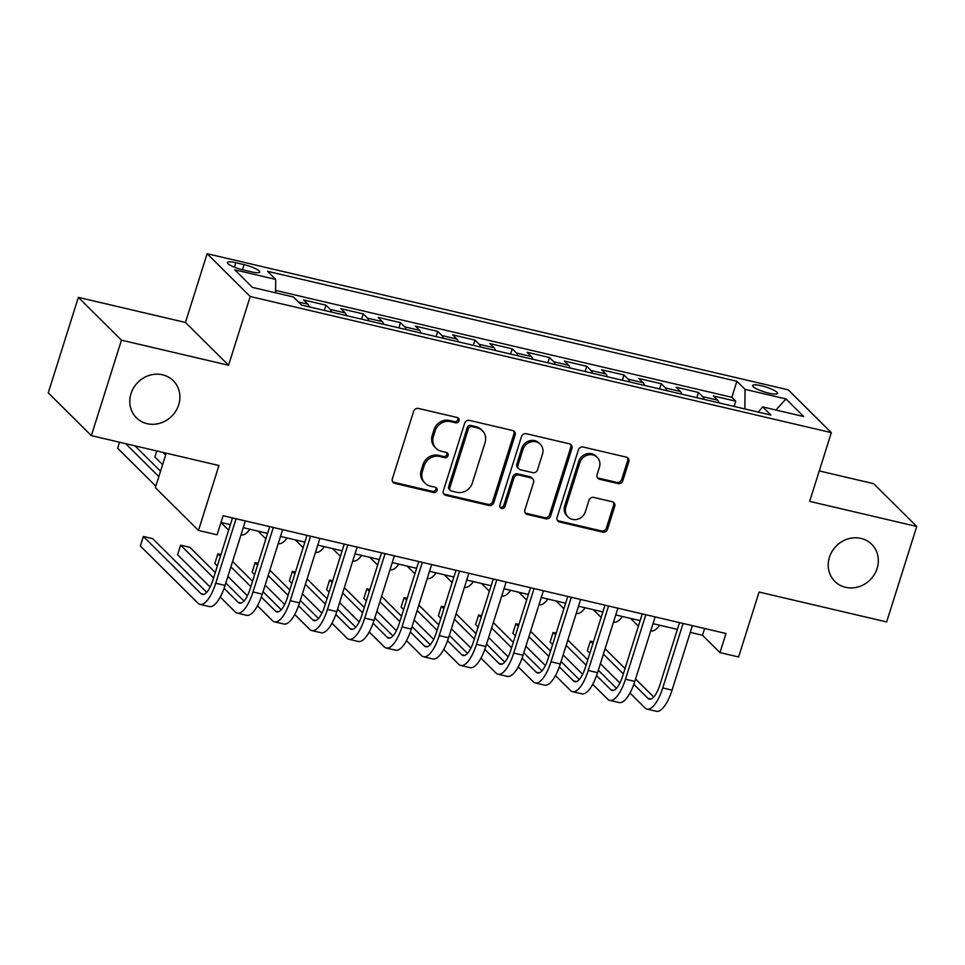 <?xml version="1.0" encoding="UTF-8"?>
<svg xmlns="http://www.w3.org/2000/svg" width="965" height="965" viewBox="0 0 965 965"><rect width="100%" height="100%" fill="white"/><g stroke="black" fill="none" stroke-linecap="round" stroke-linejoin="round"><path stroke-width="1.45" d="M459.063 420.776A2.811 2.569 134.8 0 0 457.326 417.543L418.484 408.448A4.005 3.667 134.8 0 0 413.635 411.343L392.369 478.809A4.005 3.667 134.8 0 0 394.842 483.417L433.695 492.524A2.811 2.569 134.8 0 0 436.494 487.904A2.811 2.569 134.8 0 0 435.348 487.265L430.318 486.095A12.835 11.749 134.8 0 1 425.058 483.2A12.835 11.749 134.8 0 1 422.405 471.354L424.166 465.733A12.835 11.749 134.8 0 1 439.654 456.481L444.684 457.663A2.811 2.569 134.8 0 0 447.483 453.043A2.811 2.569 134.8 0 0 446.337 452.404L441.307 451.234A12.835 11.749 134.8 0 1 436.047 448.339A12.835 11.749 134.8 0 1 433.394 436.494L435.167 430.873A12.835 11.749 134.8 0 1 450.643 421.621L455.673 422.803A2.811 2.569 134.8 0 0 459.063 420.776M436.047 448.339L434.889 447.181A12.835 11.749 134.8 0 1 432.224 435.336L433.997 429.715A12.835 11.749 134.8 0 1 449.485 420.463L454.503 421.645A2.811 2.569 134.8 0 0 457.796 417.712M392.683 481.861A4.005 3.667 134.8 0 0 393.672 482.259L432.525 491.366A2.811 2.569 134.8 0 0 435.806 487.434M425.058 483.2L423.9 482.042A12.835 11.749 134.8 0 1 421.235 470.196L423.008 464.575A12.835 11.749 134.8 0 1 438.484 455.323L443.514 456.505A2.811 2.569 134.8 0 0 446.795 452.573M829.43 557.275A26.139 23.932 134.8 0 0 834.858 581.413A26.139 23.932 134.8 0 0 877.113 568.445A26.139 23.932 134.8 0 0 871.697 544.308A26.139 23.932 134.8 0 0 829.43 557.275M130.999 393.66A26.139 23.932 134.8 0 0 136.415 417.797A26.139 23.932 134.8 0 0 178.67 404.83A26.139 23.932 134.8 0 0 173.254 380.693A26.139 23.932 134.8 0 0 130.999 393.66M761.337 385.759A13.076 2.581 17.5 0 0 752.591 385.53A13.076 2.581 17.5 0 0 768.791 393.153A13.076 2.581 17.5 0 0 777.525 393.382A13.076 2.581 17.5 0 0 761.337 385.759M618.01 483.574A4.005 3.667 134.8 0 0 622.847 480.679L628.818 461.753A4.005 3.667 134.8 0 0 626.345 457.145L583.198 447.036A4.005 3.667 134.8 0 0 578.361 449.931L557.082 517.397A4.005 3.667 134.8 0 0 559.555 522.005L602.703 532.113A4.005 3.667 134.8 0 0 607.54 529.218L614.753 506.36A4.005 3.667 134.8 0 0 612.28 501.752L593.813 497.421A4.005 3.667 134.8 0 0 588.976 500.316L585.405 511.655A10.724 9.819 134.8 0 1 568.059 516.975A10.724 9.819 134.8 0 1 565.84 507.071L579.844 462.657A10.724 9.819 134.8 0 1 597.178 457.338A10.724 9.819 134.8 0 1 599.41 467.241L597.07 474.635A4.005 3.667 134.8 0 0 599.542 479.243L618.01 483.574L616.84 482.416A4.005 3.667 134.8 0 0 621.677 479.521L627.648 460.594A4.005 3.667 134.8 0 0 627.334 457.543M121.457 340.163L228.56 365.253L185.449 322.455L78.358 297.365L121.457 340.163L91.361 435.637L218.946 465.516L198.476 530.436L217.101 534.803L223.12 515.708L725.994 633.51L719.974 652.605L738.599 656.972L759.069 592.052L886.642 621.942L916.75 526.468L873.639 483.67L819.261 470.932M228.56 365.253L250.225 296.508L831.335 432.646L809.659 501.378L916.75 526.468M515.105 435.106A4.005 3.667 134.8 0 0 512.632 430.499L469.485 420.402A4.005 3.667 134.8 0 0 464.647 423.285L443.369 490.763A4.005 3.667 134.8 0 0 445.842 495.371L488.99 505.479A4.005 3.667 134.8 0 0 493.827 502.584L515.105 435.106L513.935 433.948A4.005 3.667 134.8 0 0 513.621 430.897M526.347 433.719L569.483 443.828A4.005 3.667 134.8 0 1 571.956 448.423L550.689 515.901A4.005 3.667 134.8 0 1 545.852 518.796L527.385 514.466A4.005 3.667 134.8 0 1 524.912 509.858L533.536 482.5A4.005 3.667 134.8 0 0 531.064 477.892L518.808 475.021A4.005 3.667 134.8 0 0 513.971 477.916L504.997 506.408A2.811 2.569 134.8 0 1 500.461 507.795A2.811 2.569 134.8 0 1 499.87 505.202L521.498 436.614A4.005 3.667 134.8 0 1 526.347 433.719M91.361 435.637L48.25 392.839L78.358 297.365M734.088 406.41L735.74 401.187L713.388 395.94L717.634 400.161L702.737 396.675A16.333 5.718 103.2 0 1 704.1 399.389M696.839 397.689L698.491 392.453L676.139 387.218L680.385 391.44L665.488 387.954A16.333 5.718 103.2 0 1 666.851 390.668M659.59 388.967L661.23 383.732L638.89 378.497L643.136 382.719L628.239 379.221A16.333 5.718 103.2 0 1 629.602 381.935M622.341 380.234L623.981 374.999L601.629 369.764L605.887 373.986L590.99 370.5A16.333 5.718 103.2 0 1 592.353 373.214M585.08 371.513L586.732 366.278L564.38 361.043L568.638 365.265L553.741 361.766A16.333 5.718 103.2 0 1 555.104 364.481M547.831 362.78L549.483 357.545L527.131 352.309L531.389 356.531L516.492 353.045A16.333 5.718 103.2 0 1 517.843 355.759M510.582 354.058L512.234 348.823L489.882 343.588L494.14 347.81L479.243 344.324A16.333 5.718 103.2 0 1 480.594 347.026M473.332 345.325L474.985 340.102L452.633 334.855L456.891 339.077L441.982 335.591A16.333 5.718 103.2 0 1 443.345 338.305M436.084 336.604L437.736 331.369L415.384 326.134L419.642 330.356L404.733 326.87A16.333 5.718 103.2 0 1 406.096 329.584M398.834 327.883L400.487 322.648L378.135 317.413L382.381 321.635L367.484 318.136A16.333 5.718 103.2 0 1 368.847 320.85M361.586 319.15L363.238 313.915L340.886 308.679L345.132 312.901L330.235 309.415A16.333 5.718 103.2 0 1 331.598 312.129M324.337 310.428L325.989 305.193L303.637 299.958L307.883 304.18A16.333 5.718 103.2 0 1 309.246 306.894M243.071 269.911L251.274 271.828A12.666 2.497 17.5 0 0 259.73 272.058A12.666 2.497 17.5 0 0 244.048 264.663L235.846 262.745A12.666 2.497 17.5 0 0 227.39 262.516A12.666 2.497 17.5 0 0 243.071 269.911M250.225 296.508L207.125 253.711L788.224 389.848L831.335 432.646M735.74 401.187L731.832 397.303L736.886 381.272L267.534 271.31L275.688 279.416L275.592 292.817M736.886 381.272L745.04 389.365L786.017 398.967L803.724 416.542L762.76 406.941L770.914 415.046L301.562 305.085L293.408 296.991L252.432 287.389L234.724 269.814L275.688 279.416M325.989 305.193L330.235 309.415M363.238 313.915L367.484 318.136M400.487 322.648L404.733 326.87M437.736 331.369L441.982 335.591M474.985 340.102L479.243 344.324M512.234 348.823L516.492 353.045M549.483 357.545L553.741 361.766M586.732 366.278L590.99 370.5M623.981 374.999L628.239 379.221M661.23 383.732L665.488 387.954M698.491 392.453L702.737 396.675M731.832 397.303L275.604 290.429M166.233 453.176L155.365 487.651L198.476 530.436M185.449 322.455L207.125 253.711M690.252 632.389L702.496 635.26L719.974 652.605M220.985 522.463L230.382 524.658M243.252 527.674L267.631 533.392M280.501 536.407L304.88 542.113M317.75 545.129L342.129 550.834M354.999 553.862L379.378 559.567M392.248 562.583L416.627 568.288M429.509 571.304L453.876 577.022M466.758 580.037L491.125 585.743M504.007 588.759L528.386 594.476M541.256 597.492L565.635 603.197M578.505 606.213L602.884 611.919M615.754 614.934L640.133 620.652M653.003 623.667L677.382 629.373M704.619 628.505L702.496 635.26M346.495 315.615A16.333 5.718 -76.8 0 0 345.132 312.901M383.744 324.349A16.333 5.718 -76.8 0 0 382.381 321.635M420.993 333.07A16.333 5.718 -76.8 0 0 419.642 330.356M458.254 341.791A16.333 5.718 -76.8 0 0 456.891 339.077M495.503 350.524A16.333 5.718 -76.8 0 0 494.14 347.81M532.752 359.245A16.333 5.718 -76.8 0 0 531.389 356.531M570.001 367.979A16.333 5.718 -76.8 0 0 568.638 365.265M607.25 376.7A16.333 5.718 -76.8 0 0 605.887 373.986M644.499 385.433A16.333 5.718 -76.8 0 0 643.136 382.719M681.748 394.154A16.333 5.718 -76.8 0 0 680.385 391.44M762.76 406.941L758.2 412.067M718.997 402.875A16.333 5.718 -76.8 0 0 717.634 400.161M744.896 408.943L745.04 389.365M786.017 398.967L775.872 410.016M443.695 493.815A4.005 3.667 134.8 0 0 444.684 494.213L487.832 504.321A4.005 3.667 134.8 0 0 492.669 501.426L513.935 433.948M471.849 426.59A2.811 2.569 134.8 0 0 468.471 428.617L449.786 487.832A2.811 2.569 134.8 0 0 451.524 491.064L456.831 492.307A12.835 11.749 134.8 0 0 472.307 483.043L485.069 442.561A12.835 11.749 134.8 0 0 482.416 430.716A12.835 11.749 134.8 0 0 477.156 427.833L471.849 426.59L470.691 425.432A2.811 2.569 134.8 0 0 467.301 427.459L468.471 428.617M450.378 490.425L449.207 489.267A2.811 2.569 134.8 0 1 448.629 486.686L467.301 427.459M482.416 430.716L481.245 429.558A12.835 11.749 134.8 0 0 475.986 426.675L477.156 427.833M470.691 425.432L475.986 426.675M525.225 512.91A4.005 3.667 134.8 0 0 526.215 513.308L544.682 517.638A4.005 3.667 134.8 0 0 549.519 514.743L570.798 447.278A4.005 3.667 134.8 0 0 570.472 444.226M532.704 478.797L531.546 477.639A4.005 3.667 134.8 0 0 529.894 476.734L517.65 473.863A4.005 3.667 134.8 0 0 512.813 476.758L503.827 505.25L504.997 506.408M499.979 507.12A2.811 2.569 134.8 0 0 503.827 505.25M542.487 454.105A10.724 9.819 134.8 0 0 540.267 444.202A10.724 9.819 134.8 0 0 522.933 449.521L518 465.166A4.005 3.667 134.8 0 0 520.473 469.774L532.716 472.645A4.005 3.667 134.8 0 0 537.553 469.75L542.487 454.105M540.267 444.202L539.097 443.044A10.724 9.819 134.8 0 0 521.763 448.363L522.933 449.521M518.82 468.869L517.662 467.711A4.005 3.667 134.8 0 1 516.83 464.02L521.763 448.363M597.395 477.687A4.005 3.667 134.8 0 0 598.384 478.085L616.84 482.416M597.178 457.338L596.02 456.18A10.724 9.819 134.8 0 0 578.674 461.499L579.844 462.657M568.059 516.975L566.901 515.817A10.724 9.819 134.8 0 1 564.67 505.913L578.674 461.499M557.408 520.449A4.005 3.667 134.8 0 0 558.397 520.847L601.545 530.955A4.005 3.667 134.8 0 0 606.382 528.06L613.583 505.202A4.005 3.667 134.8 0 0 613.27 502.15M160.54 471.234L134.967 445.854M158.839 476.614L125.655 443.671M119.527 442.235L117.633 448.243L155.835 486.155M206.727 592.305L152.675 538.639L143.363 536.456L140.347 546.009L197.97 603.197A30.639 10.724 -76.8 0 0 200.008 604.392A30.639 10.724 -76.8 0 0 215.738 583.234L236.075 518.748M200.008 604.392L209.321 606.575A30.639 10.724 -76.8 0 0 225.05 585.417L245.387 520.931M232.505 517.916L212.819 580.339A20.422 7.153 103.2 0 1 202.336 594.44A20.422 7.153 103.2 0 1 200.973 593.656L143.363 536.456M165.63 455.094L162.904 452.392M156.776 450.957L154.883 456.964L162.615 464.635M220.961 522.56L228.633 530.183M241.009 534.803L241.334 534.875A30.639 10.724 -76.8 0 0 249.863 529.23M258.065 531.148L265.894 538.916M278.258 543.524L278.583 543.609A30.639 10.724 -76.8 0 0 287.112 537.951M295.314 539.869L303.143 547.638M315.507 552.257L315.832 552.33A30.639 10.724 -76.8 0 0 324.361 546.673M332.563 548.603L340.392 556.359M352.756 560.979L353.081 561.063A30.639 10.724 -76.8 0 0 361.61 555.406M220.225 597.045L235.219 611.931A30.639 10.724 -76.8 0 0 237.257 613.113A30.639 10.724 -76.8 0 0 252.987 591.967L273.324 527.469M237.257 613.113L246.57 615.296A30.639 10.724 -76.8 0 0 262.299 594.138L282.636 529.652M269.754 526.637L250.068 589.072A20.422 7.153 103.2 0 1 239.585 603.173A20.422 7.153 103.2 0 1 238.222 602.377L224.073 588.324M243.976 601.026L225.81 582.993M215.279 572.547L189.924 547.372L180.612 545.189L177.596 554.73L210.153 587.046M213.591 577.926L180.612 545.189M257.474 605.779L272.468 620.652A30.639 10.724 -76.8 0 0 274.506 621.846A30.639 10.724 -76.8 0 0 290.236 600.688L310.573 536.202M274.506 621.846L283.819 624.017A30.639 10.724 -76.8 0 0 299.548 602.872L319.885 538.374M307.003 535.358L287.329 597.793A20.422 7.153 103.2 0 1 276.834 611.894A20.422 7.153 103.2 0 1 275.471 611.11L261.322 597.058M281.225 609.747L263.059 591.726M252.528 581.268L232.601 561.473M220.925 554.634L217.861 553.91L214.857 563.464L217.366 565.948M250.84 586.648L230.9 566.853M220.37 556.407L217.861 553.91M227.885 576.407L247.402 595.779M294.735 614.5L309.717 629.385A30.639 10.724 -76.8 0 0 311.755 630.567A30.639 10.724 -76.8 0 0 327.485 609.41L347.822 544.923M311.755 630.567L321.068 632.75A30.639 10.724 -76.8 0 0 336.797 611.593L357.134 547.107M344.264 544.091L324.578 606.527A20.422 7.153 103.2 0 1 314.083 620.628A20.422 7.153 103.2 0 1 312.732 619.832L298.571 605.779M318.474 618.481L300.308 600.447M289.777 589.989L269.85 570.206M258.186 563.355L255.11 562.643L252.106 572.185L254.615 574.682M288.089 595.369L268.149 575.586M257.619 565.128L255.11 562.643M265.146 585.128L284.651 604.5M331.984 623.233L346.966 638.106A30.639 10.724 -76.8 0 0 349.016 639.288A30.639 10.724 -76.8 0 0 364.734 618.143L385.071 553.645M349.016 639.288L358.329 641.472A30.639 10.724 -76.8 0 0 374.046 620.326L394.383 555.828M381.513 552.812L361.827 615.248A20.422 7.153 103.2 0 1 351.344 629.349A20.422 7.153 103.2 0 1 349.981 628.565L335.82 614.512M355.723 627.202L337.557 609.168M327.038 598.722L307.099 578.928M295.435 572.088L292.359 571.364L289.355 580.906L291.864 583.403M325.338 604.102L305.398 584.308M294.868 573.861L292.359 571.364M302.395 593.861L321.912 613.233M369.812 557.324L377.641 565.092M390.005 569.712L390.33 569.784A30.639 10.724 -76.8 0 0 398.859 564.127M369.233 631.954L384.215 646.84A30.639 10.724 -76.8 0 0 386.265 648.022A30.639 10.724 -76.8 0 0 401.983 626.864L422.32 562.378M386.265 648.022L395.578 650.205A30.639 10.724 -76.8 0 0 411.295 629.047L431.632 564.561M418.762 561.546L399.076 623.981A20.422 7.153 103.2 0 1 388.593 638.082A20.422 7.153 103.2 0 1 387.23 637.286L373.069 623.233M392.972 635.935L374.818 617.902M364.288 607.443L344.348 587.661M332.684 580.809L329.608 580.086L326.604 589.639L329.113 592.124M362.587 612.823L342.647 593.029M332.117 582.583L329.608 580.086M339.644 602.582L359.161 621.955M407.061 566.057L414.89 573.813M427.254 578.433L427.579 578.505A30.639 10.724 -76.8 0 0 436.108 572.86M406.482 640.688L421.464 655.561A30.639 10.724 -76.8 0 0 423.514 656.743A30.639 10.724 -76.8 0 0 439.232 635.597L459.569 571.099M423.514 656.743L432.827 658.926A30.639 10.724 -76.8 0 0 448.544 637.781L468.881 573.282M456.011 570.267L436.325 632.702A20.422 7.153 103.2 0 1 425.842 646.803A20.422 7.153 103.2 0 1 424.479 646.019L410.318 631.954M430.221 644.656L412.067 626.623M401.536 616.177L381.597 596.382M369.933 589.531L366.857 588.819L363.853 598.36L366.362 600.857M399.836 621.557L379.896 601.762M369.378 591.304L366.857 588.819M376.893 611.303L396.41 630.688M444.322 574.778L452.139 582.546M464.503 587.166L464.828 587.239A30.639 10.724 -76.8 0 0 473.357 581.581M443.731 649.409L458.713 664.282A30.639 10.724 -76.8 0 0 460.763 665.476A30.639 10.724 -76.8 0 0 476.481 644.318L496.818 579.832M460.763 665.476L470.076 667.659A30.639 10.724 -76.8 0 0 485.793 646.502L506.13 582.016M493.26 579L473.574 641.423A20.422 7.153 103.2 0 1 463.091 655.525A20.422 7.153 103.2 0 1 461.728 654.74L447.567 640.688M467.482 653.389L449.316 635.356M438.786 624.898L418.846 605.103M407.182 598.264L404.118 597.54L401.102 607.094L403.611 609.578M437.085 630.278L417.145 610.483M406.627 600.037L404.118 597.54M414.142 620.037L433.659 639.409M481.571 583.499L489.388 591.268M501.752 595.888L502.077 595.96A30.639 10.724 -76.8 0 0 510.606 590.303M480.98 658.13L495.962 673.015A30.639 10.724 -76.8 0 0 498.012 674.197A30.639 10.724 -76.8 0 0 513.742 653.052L534.067 588.553M498.012 674.197L507.325 676.381A30.639 10.724 -76.8 0 0 523.054 655.223L543.379 590.737M530.509 587.721L510.823 650.157A20.422 7.153 103.2 0 1 500.34 664.258A20.422 7.153 103.2 0 1 498.977 663.462L484.816 649.409M504.731 662.111L486.565 644.077M476.034 633.631L456.095 613.837M444.431 606.985L441.367 606.273L438.351 615.815L440.86 618.312M474.334 639.011L454.406 619.216M443.876 608.758L441.367 606.273M451.391 628.758L470.908 648.13M518.82 592.233L526.637 600.001M539.013 604.609L539.326 604.693A30.639 10.724 -76.8 0 0 547.855 599.036M518.229 666.863L533.223 681.736A30.639 10.724 -76.8 0 0 535.261 682.93A30.639 10.724 -76.8 0 0 550.991 661.773L571.316 597.287M535.261 682.93L544.574 685.102A30.639 10.724 -76.8 0 0 560.303 663.956L580.628 599.458M567.758 596.442L548.072 658.878A20.422 7.153 103.2 0 1 537.589 672.979A20.422 7.153 103.2 0 1 536.226 672.195L522.065 658.142M541.98 670.832L523.814 652.81M513.284 642.352L493.344 622.558M481.68 615.718L478.616 614.995L475.6 624.548L478.109 627.033M511.583 647.732L491.655 627.938M481.125 617.491L478.616 614.995M488.64 637.491L508.157 656.863M556.069 600.954L563.886 608.722M576.262 613.342L576.587 613.414A30.639 10.724 -76.8 0 0 585.104 607.757M555.478 675.584L570.472 690.47A30.639 10.724 -76.8 0 0 572.51 691.652A30.639 10.724 -76.8 0 0 588.24 670.494L608.565 606.008M572.51 691.652L581.823 693.835A30.639 10.724 -76.8 0 0 597.552 672.677L617.877 608.191M605.007 605.176L585.321 667.611A20.422 7.153 103.2 0 1 574.838 681.712A20.422 7.153 103.2 0 1 573.475 680.916L559.326 666.863M579.229 679.565L561.063 661.532M550.533 651.073L530.593 631.291M518.929 624.439L515.865 623.728L512.849 633.269L515.358 635.766M548.832 656.453L528.904 636.671M518.374 626.213L515.865 623.728M525.889 646.212L545.406 665.585M593.318 609.687L601.135 617.443M613.511 622.063L613.837 622.148A30.639 10.724 -76.8 0 0 622.365 616.49M592.727 684.318L607.721 699.191A30.639 10.724 -76.8 0 0 609.759 700.373A30.639 10.724 -76.8 0 0 625.489 679.227L645.826 614.729M609.759 700.373L619.072 702.556A30.639 10.724 -76.8 0 0 634.801 681.411L655.139 616.912M642.256 613.897L622.57 676.332A20.422 7.153 103.2 0 1 612.087 690.433A20.422 7.153 103.2 0 1 610.724 689.649L596.575 675.597M616.478 688.286L598.312 670.253M587.781 659.807L567.842 640.012M556.178 633.173L553.114 632.449L550.098 641.99L552.607 644.487M586.093 665.187L566.153 645.392M555.623 634.946L553.114 632.449M563.138 654.946L582.655 674.318M630.567 618.408L638.384 626.176M650.76 630.796L651.086 630.869A30.639 10.724 -76.8 0 0 659.614 625.211M629.976 693.039L644.97 707.924A30.639 10.724 -76.8 0 0 647.008 709.106A30.639 10.724 -76.8 0 0 662.738 687.949L683.075 623.462M647.008 709.106L656.321 711.289A30.639 10.724 -76.8 0 0 672.05 690.132L692.388 625.646M679.505 622.63L659.819 685.066A20.422 7.153 103.2 0 1 649.336 699.167A20.422 7.153 103.2 0 1 647.973 698.371L633.824 684.318M653.727 697.02L635.561 678.986M625.03 668.528L605.103 648.745M593.427 641.894L590.363 641.17L587.347 650.724L589.856 653.208M623.342 673.908L603.402 654.113M592.872 643.667L590.363 641.17M600.387 663.667L619.904 683.039M307.883 304.18L298.402 301.961M234.447 267.196L235.846 262.745M242.444 269.766L244.048 264.663M449.485 420.463L450.643 421.621M433.997 429.715L435.167 430.873M432.224 435.336L433.394 436.494M443.514 456.505L444.684 457.663M438.484 455.323L439.654 456.481M423.008 464.575L424.166 465.733M421.235 470.196L422.405 471.354M432.525 491.366L433.695 492.524M393.672 482.259L394.842 483.417M454.503 421.645L455.673 422.803M492.669 501.426L493.827 502.584M487.832 504.321L488.99 505.479M444.684 494.213L445.842 495.371M448.629 486.686L449.786 487.832M570.798 447.278L571.956 448.423M549.519 514.743L550.689 515.901M544.682 517.638L545.852 518.796M526.215 513.308L527.385 514.466M529.894 476.734L531.064 477.892M517.65 473.863L518.808 475.021M512.813 476.758L513.971 477.916M516.83 464.02L518 465.166M598.384 478.085L599.542 479.243M564.67 505.913L565.84 507.071M613.583 505.202L614.753 506.36M606.382 528.06L607.54 529.218M601.545 530.955L602.703 532.113M558.397 520.847L559.555 522.005M627.648 460.594L628.818 461.753M621.677 479.521L622.847 480.679M215.738 583.234L225.05 585.417M200.973 593.656L203.904 594.344M252.987 591.967L262.299 594.138M238.222 602.377L241.166 603.065M290.236 600.688L299.548 602.872M275.471 611.11L278.415 611.798M327.485 609.41L336.797 611.593M312.732 619.832L315.664 620.519M364.734 618.143L374.046 620.326M349.981 628.565L352.913 629.252M401.983 626.864L411.295 629.047M387.23 637.286L390.162 637.974M439.232 635.597L448.544 637.781M424.479 646.019L427.411 646.707M476.481 644.318L485.793 646.502M461.728 654.74L464.66 655.428M513.742 653.052L523.054 655.223M498.977 663.462L501.909 664.149M550.991 661.773L560.303 663.956M536.226 672.195L539.158 672.882M588.24 670.494L597.552 672.677M573.475 680.916L576.407 681.604M625.489 679.227L634.801 681.411M610.724 689.649L613.656 690.337M662.738 687.949L672.05 690.132M647.973 698.371L650.917 699.058"/></g></svg>
